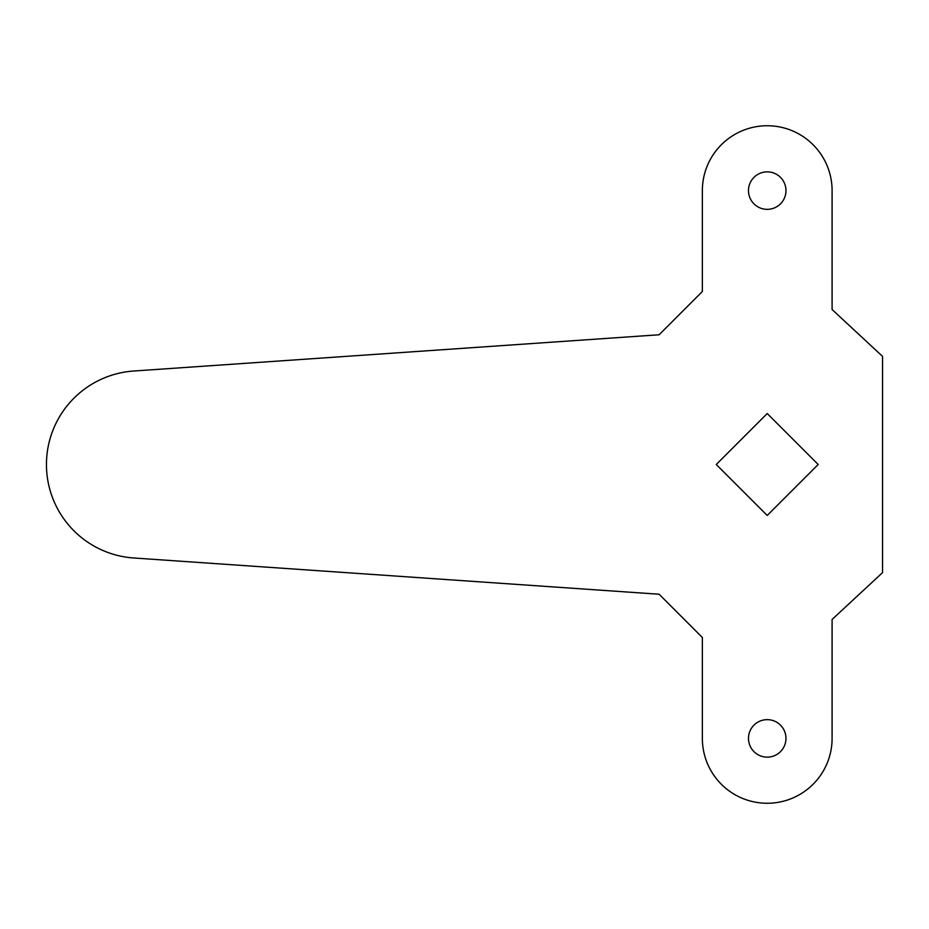 <?xml version="1.0" encoding="UTF-8"?>
<svg xmlns="http://www.w3.org/2000/svg" width="929" height="929" viewBox="0 0 929 929"><rect width="100%" height="100%" fill="white"/><g stroke="black" fill="none" stroke-linecap="round" stroke-linejoin="round"><path stroke-width="1.39" d="M748.484 738.392A18.743 18.743 0 0 0 767.226 757.135A18.743 18.743 0 0 0 785.969 738.392A18.743 18.743 0 0 0 767.226 719.65A18.743 18.743 0 0 0 748.484 738.392M748.484 190.608A18.743 18.743 0 0 0 767.226 209.35A18.743 18.743 0 0 0 785.969 190.608A18.743 18.743 0 0 0 767.226 171.865A18.743 18.743 0 0 0 748.484 190.608M46.45 464.5A93.701 93.701 0 0 0 133.695 557.981L659.114 594.235L702.359 637.491L702.359 738.392A64.867 64.867 0 0 0 767.226 803.26A64.867 64.867 0 0 0 832.094 738.392L832.094 619.469L882.55 572.612L882.55 356.388L832.094 309.531L832.094 190.608A64.867 64.867 0 0 0 767.226 125.74A64.867 64.867 0 0 0 702.359 190.608L702.359 291.509L659.114 334.765L133.695 371.019A93.701 93.701 0 0 0 46.45 464.5M716.259 464.5L767.226 515.467L818.194 464.5L767.226 413.533L716.259 464.5"/></g></svg>
